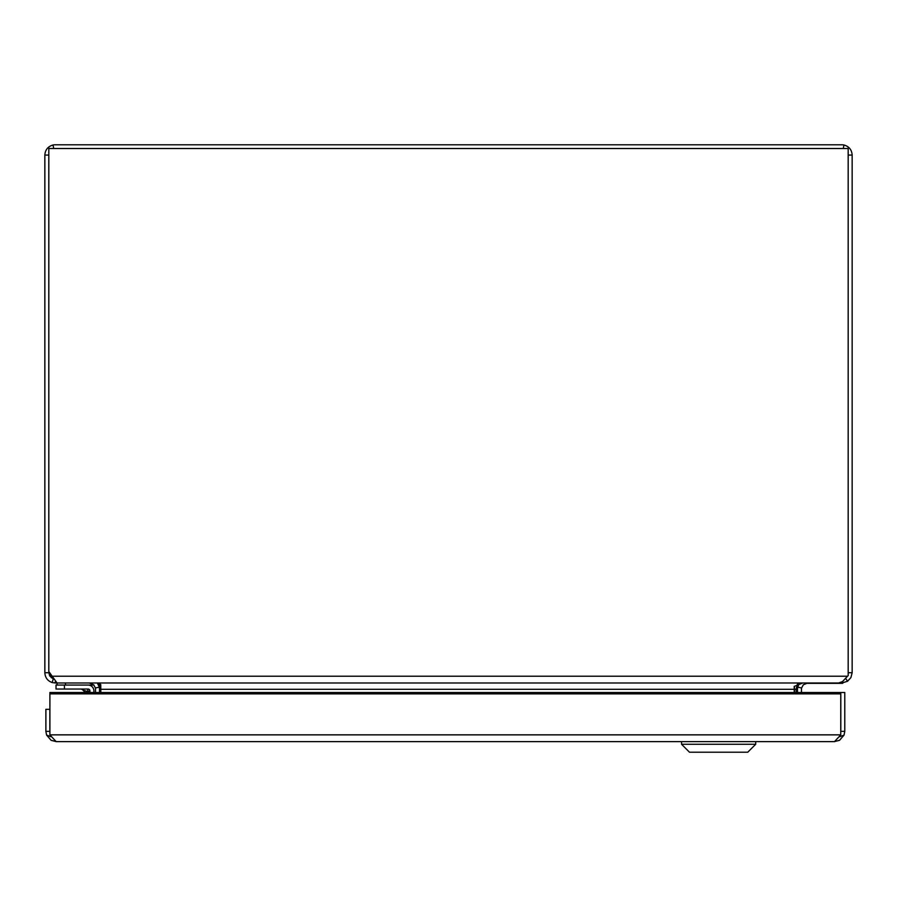 <?xml version="1.0" encoding="UTF-8"?>
<svg xmlns="http://www.w3.org/2000/svg" width="897" height="897" viewBox="0 0 897 897"><rect width="100%" height="100%" fill="white"/><g stroke="black" fill="none" stroke-linecap="round" stroke-linejoin="round"><path stroke-width="1.35" d="M845.725 678.513L847.553 681.272L841.868 682.987L841.868 682M797.489 692.506L797.489 689.3A10.271 10.271 0 0 1 797.713 687.169L801.593 687.988A6.301 6.301 0 0 0 801.458 689.3L801.458 692.506M841.868 682.987L807.771 682.987L803.331 684.803L801.593 687.988M55.132 682.012L55.132 682.987L52.183 682.561L53.181 679.208M97.347 682.987L99.287 687.169A10.271 10.271 0 0 1 99.511 689.3L99.511 692.506M99.287 687.169L95.407 687.988L93.669 684.803L89.24 682.987L55.132 682.987M95.542 692.506L95.542 689.3A6.301 6.301 0 0 0 95.407 687.988M797.713 687.169L799.182 683.637M51.723 676.226L847.553 676.226L842.474 681.608L838.661 682.987L57.038 682.987L48.819 671.505L48.819 672.716L44.85 672.716C45.13 677.605 47.575 680.89 52.183 682.561M48.819 672.716L49.75 676.002L52.856 678.592M847.553 681.272L850.928 677.571L852.15 672.716L848.181 672.716M797.276 684.489L796.088 689.3L798.252 685.431M100.823 687.943L98.95 683.256M48.864 671.584L48.864 672.716L51.667 676.147M99.511 684.108L100.913 689.3L98.748 685.431M49.559 672.716L48.864 672.716L51.376 677.773M44.85 672.716L44.85 155.069C45.209 149.799 47.933 146.446 53.013 145.011A10.271 10.271 0 0 1 55.121 144.787L841.868 144.787A10.271 10.271 0 0 1 843.987 145.011C849.067 146.446 851.791 149.799 852.15 155.069L848.181 155.069M798.565 683.884L796.088 689.3L796.088 692.506M843.247 148.521L843.987 145.011M48.819 155.069L44.85 155.069M53.013 145.011L53.753 148.521M852.15 155.069L852.15 672.716M57.049 685.073L57.049 682.987L57.049 685.073M89.924 692.506L89.924 690.858A1.816 1.816 0 0 0 88.108 689.042L56.018 689.042L56.018 685.073L88.108 685.073A5.786 5.786 0 0 1 93.893 690.858L93.893 692.506L93.893 690.858M87.996 689.042L84.329 689.042M87.727 692.506L87.413 691.553L82.827 690.028L85.305 692.506M65.459 682.987L65.459 685.073L93.916 685.073M88.108 689.042L80.45 689.042A3.364 3.364 0 0 1 82.827 690.028L87.413 691.553L88.108 689.042M89.924 690.858L87.413 691.553M97.739 682.987L100.733 684.557L100.834 692.506M847.553 676.226L848.181 675.62L848.181 148.521L48.819 148.521L48.819 671.505M794.237 692.506L794.204 686.429L802.725 682.987M794.394 686.295L794.417 692.506M48.819 147.164L48.819 148.521M848.181 147.164L848.181 148.521M49.851 709.325L45.882 709.325L45.882 731.347L49.851 731.347L49.851 709.325M844.772 731.347L844.772 692.506L840.803 692.506L840.803 731.347L844.772 731.347L844.066 735.069L839.547 740.294L834.49 741.617L56.152 741.617L51.107 740.294L46.577 735.069L50.938 736.74M840.758 732.109L840.803 731.347M840.758 693.863L840.758 692.506L49.896 692.506L49.896 693.863L840.758 693.863L840.758 734.856L834.49 741.617M49.896 693.863L49.896 734.856L56.152 741.617M45.882 731.347L46.588 735.08M49.896 732.109L49.851 731.347M842.53 683.346L805.685 683.346L842.53 683.346L843.741 682.359M755.711 744.263L747.762 752.213L689.49 752.213L681.552 744.263L755.711 744.263L755.711 741.617M797.489 686.115L797.489 684.108M796.088 689.3L794.417 689.3M97.908 682.998L99.511 686.115M64.427 685.073L64.427 689.042M80.45 689.042A3.364 3.364 0 0 1 82.827 690.028M794.237 689.3L100.834 689.3M49.896 734.856L840.758 734.856M839.704 736.74L844.066 735.069M681.552 744.263L681.552 741.617"/></g></svg>
